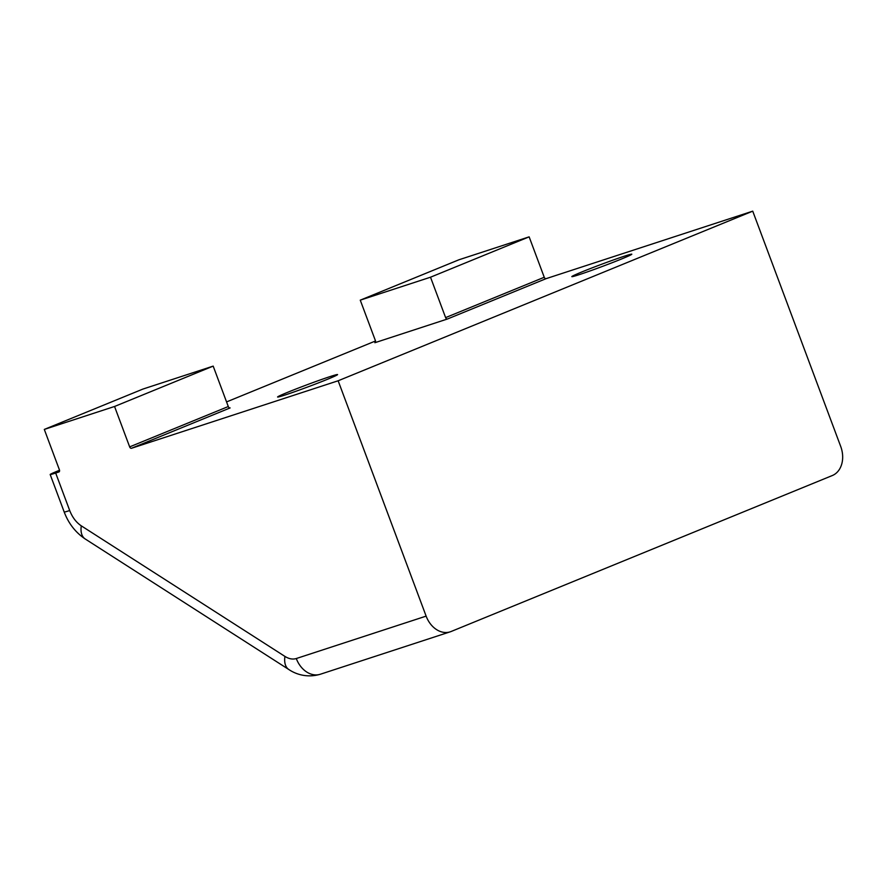 <?xml version="1.0" encoding="UTF-8"?>
<svg xmlns="http://www.w3.org/2000/svg" width="886" height="886" viewBox="0 0 886 886"><rect width="100%" height="100%" fill="white"/><g stroke="black" fill="none" stroke-linecap="round" stroke-linejoin="round"><path stroke-width="1.33" d="M330.157 376.561A32.018 1.152 -20.5 0 0 296.843 388.655A32.018 1.152 -20.5 0 0 277.595 397.006A32.018 1.152 -20.5 0 0 285.015 395.023A32.018 1.152 -20.5 0 0 318.329 382.929A32.018 1.152 -20.5 0 0 337.577 374.579A32.018 1.152 -20.5 0 0 330.157 376.561M624.386 256.187A32.018 1.152 -20.5 0 0 591.073 268.281A32.018 1.152 -20.5 0 0 571.824 276.631A32.018 1.152 -20.5 0 0 579.245 274.649A32.018 1.152 -20.5 0 0 612.558 262.555A32.018 1.152 -20.5 0 0 631.807 254.204A32.018 1.152 -20.5 0 0 624.386 256.187M374.966 342.672L374.867 342.716A1.894 1.229 -112.3 0 0 374.922 342.694A1.894 1.229 -112.3 0 0 375.376 340.556L360.259 300.155L458.893 259.797L529.141 236.85L544.248 277.263A1.894 1.229 -112.3 0 0 546.086 278.658L752.735 211.156L338.142 380.781L131.493 448.272A1.894 1.229 67.7 0 1 129.655 446.876L228.289 406.53L213.183 366.117L142.934 389.065L44.3 429.422L114.549 406.475L129.655 446.876M374.867 342.716L447.452 319.004A1.894 1.229 67.7 0 1 445.614 317.609L544.248 277.263M59.008 471.939L55.685 473.035A23.723 0.853 159.5 0 1 50.181 474.508A23.723 0.853 159.5 0 1 57.767 470.975L59.528 470.256M226.561 401.912L375.498 340.988M131.493 448.272L230.127 407.925A1.894 1.229 67.7 0 1 228.289 406.53M338.142 380.781L426.133 616.124L296.289 658.531C292.723 659.627 288.947 658.918 284.938 656.415L81.29 525.841C76.218 522.441 72.353 517.335 69.706 510.535L55.685 473.035M58.897 471.983A1.894 1.229 -112.3 0 0 58.952 471.961A1.894 1.229 -112.3 0 0 59.406 469.824L44.3 429.422M752.735 211.156L840.725 446.5A23.723 18.041 -108.1 0 1 832.308 475.538L451.151 631.485A23.723 18.041 -108.1 0 1 450.21 631.829A23.723 18.041 -108.1 0 1 426.133 616.124M360.259 300.155L430.507 277.207L445.614 317.609M213.183 366.117L114.549 406.475M430.507 277.207L529.141 236.85M447.452 319.004L546.086 278.658M284.938 656.415A23.723 13.279 122.7 0 0 288.858 669.539L85.2 538.965C75.531 532.475 68.532 523.482 64.202 512.008A23.723 0.853 -20.5 0 0 69.706 510.535M450.21 631.829L320.367 674.235A23.723 18.041 -108.1 0 1 296.289 658.531M85.2 538.965A23.723 13.279 -57.3 0 1 81.29 525.841M64.202 512.008L50.181 474.508M320.367 674.235C306.478 678.344 295.093 673.781 288.858 669.539"/></g></svg>
